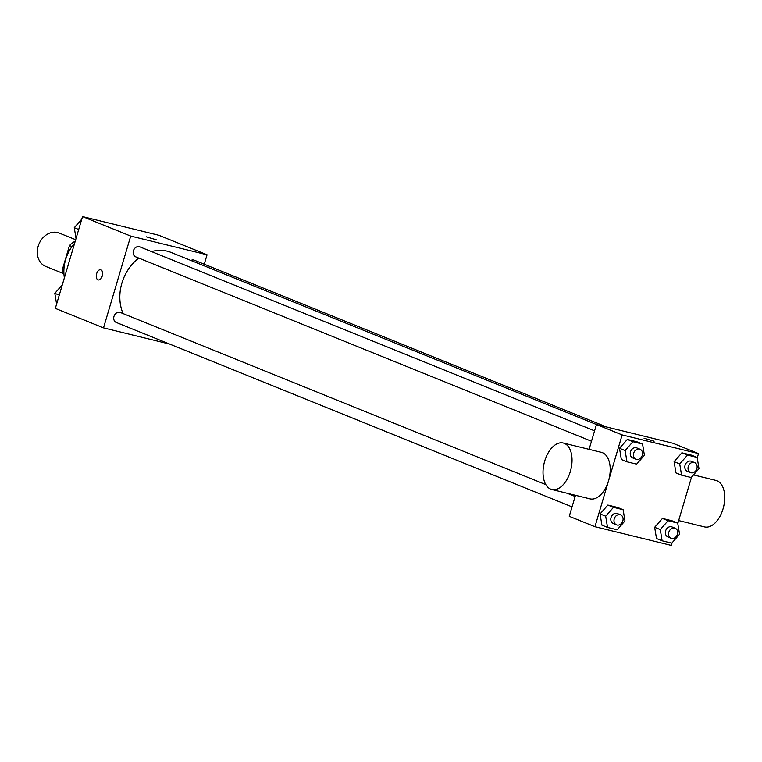 <?xml version="1.0" encoding="UTF-8"?>
<svg xmlns="http://www.w3.org/2000/svg" width="762" height="762" viewBox="0 0 762 762"><rect width="100%" height="100%" fill="white"/><g stroke="black" fill="none" stroke-linecap="round" stroke-linejoin="round"><path stroke-width="1.14" d="M75.676 239.716L59.246 233.067A17.993 14.688 112 0 0 38.881 244.24A17.993 14.688 112 0 0 45.749 266.424L63.551 273.625M63.884 270.348L62.322 269.719A23.222 18.955 112 0 0 63.979 274.568M62.322 269.719L69.475 245.564A23.222 18.955 112 0 1 75.257 241.125M71.99 246.583L69.475 245.564M74.619 243.288A35.985 29.375 112 0 0 64.379 277.863M169.678 344.091L103.518 327.879L55.331 308.391L82.525 216.589L158.877 235.287L207.054 254.784L204.264 264.214M103.518 327.879L130.712 236.077L82.525 216.589M130.712 236.077L207.054 254.784M146.18 236.791L156.248 239.773M589.093 449.342L596.456 424.51L171.031 252.412A41.986 34.271 112 0 0 151.524 251.593M138.798 258.089A41.986 34.271 112 0 0 123.101 313.601M545.84 484.632L120.291 312.458A5.401 4.41 112 0 0 114.186 315.811A5.401 4.41 112 0 0 116.243 322.469L572.052 506.882M594.579 430.844L139.732 246.821A5.401 4.41 112 0 0 133.626 250.174A5.401 4.41 112 0 0 135.684 256.832L591.493 441.246M606.628 427.006L194.329 260.194A5.401 4.41 112 0 0 190.91 260.452M98.203 279.93A5.248 3.01 103.8 0 1 96.641 273.701A5.248 3.01 103.8 0 1 100.689 269.738A5.248 3.01 103.8 0 1 102.365 275.549A5.248 3.01 103.8 0 1 98.193 279.93A5.248 3.01 103.8 0 1 96.631 273.701A5.248 3.01 103.8 0 1 100.698 269.738M672.074 542.811L671.303 545.411L594.951 526.713L622.144 434.912L596.456 424.51L672.798 443.217L698.497 453.609L697.23 457.886M594.951 526.713L569.262 516.312L575.481 495.31M622.144 434.912L698.497 453.609M644.042 438.226L654.11 441.208M607.533 527.428L601.913 525.151L600.065 513.931L607.866 505.073L617.506 507.435L607.866 505.073L600.065 513.931L605.685 516.207L613.486 507.349L623.126 509.711L624.973 520.932L617.182 529.79L607.533 527.428L605.685 516.207M681.571 475.164L675.942 472.888L674.103 461.667L681.895 452.809L691.534 455.171L681.895 452.809L674.103 461.667L679.723 463.944L687.514 455.085L697.154 457.438L699.002 468.668L691.21 477.526L681.571 475.164L679.723 463.944M691.515 477.174L677.789 523.523M626.974 461.791L621.354 459.515L619.506 448.294L627.307 439.436L636.946 441.798L627.307 439.436L619.506 448.294L625.135 450.571L632.927 441.712L642.566 444.075L644.414 455.295L636.622 464.153L626.974 461.791L625.135 450.571M662.121 540.801L656.501 538.524L654.653 527.304L662.454 518.446L672.094 520.808L662.454 518.446L654.653 527.304L660.273 529.58L668.074 520.722L677.713 523.084L679.561 534.305L671.77 543.163L662.121 540.801L660.273 529.58M563.223 443.008L601.399 452.361A23.946 13.735 103.8 0 1 609.048 478.879A23.946 13.735 103.8 0 1 590.007 498.872L551.831 489.518A23.946 13.735 103.8 0 1 544.706 461.077A23.946 13.735 103.8 0 1 563.223 443.008A23.946 13.735 103.8 0 1 570.871 469.535A23.946 13.735 103.8 0 1 551.831 489.518M678.656 520.579L704.526 526.923A23.946 13.735 -76.2 0 0 723.052 508.854A23.946 13.735 -76.2 0 0 715.918 480.412L693.506 474.917M675.151 528.237L671.941 526.933A5.401 4.41 112 0 0 665.836 530.285A5.401 4.41 112 0 0 667.893 536.943L671.103 538.248A5.401 4.41 112 0 0 677.428 534.295A5.401 4.41 112 0 0 675.151 528.237A5.401 4.41 112 0 0 669.046 531.59A5.401 4.41 112 0 0 671.103 538.248M668.074 520.722L662.454 518.446M677.713 523.084L672.094 520.808M656.501 538.524L654.653 527.304M620.563 514.864L617.353 513.569A5.401 4.41 112 0 0 611.248 516.922A5.401 4.41 112 0 0 613.305 523.57L616.515 524.875A5.401 4.41 112 0 0 622.84 520.922A5.401 4.41 112 0 0 620.563 514.864A5.401 4.41 112 0 0 614.458 518.217A5.401 4.41 112 0 0 616.515 524.875M613.486 507.349L607.866 505.073M623.126 509.711L617.506 507.435M601.913 525.151L600.065 513.931M694.601 462.601L691.391 461.296A5.401 4.41 112 0 0 685.276 464.649A5.401 4.41 112 0 0 687.334 471.307L690.553 472.602A5.401 4.41 112 0 0 696.868 468.659A5.401 4.41 112 0 0 694.601 462.601A5.401 4.41 112 0 0 688.486 465.953A5.401 4.41 112 0 0 690.553 472.602M687.514 455.085L681.895 452.809M697.154 457.438L691.534 455.171M675.942 472.888L674.103 461.667M640.013 449.228L636.794 447.923A5.401 4.41 112 0 0 630.688 451.275A5.401 4.41 112 0 0 632.746 457.933L635.965 459.238A5.401 4.41 112 0 0 642.28 455.285A5.401 4.41 112 0 0 640.013 449.228A5.401 4.41 112 0 0 633.898 452.58A5.401 4.41 112 0 0 635.965 459.238M632.927 441.712L627.307 439.436M642.566 444.075L636.946 441.798M621.354 459.515L619.506 448.294M56.598 304.114L54.826 293.332L62.313 284.826M59.265 295.132L54.826 293.332M76.038 238.477L74.266 227.695L81.753 219.189M78.705 229.495L74.266 227.695M575.129 496.481L567.261 493.3"/></g></svg>
